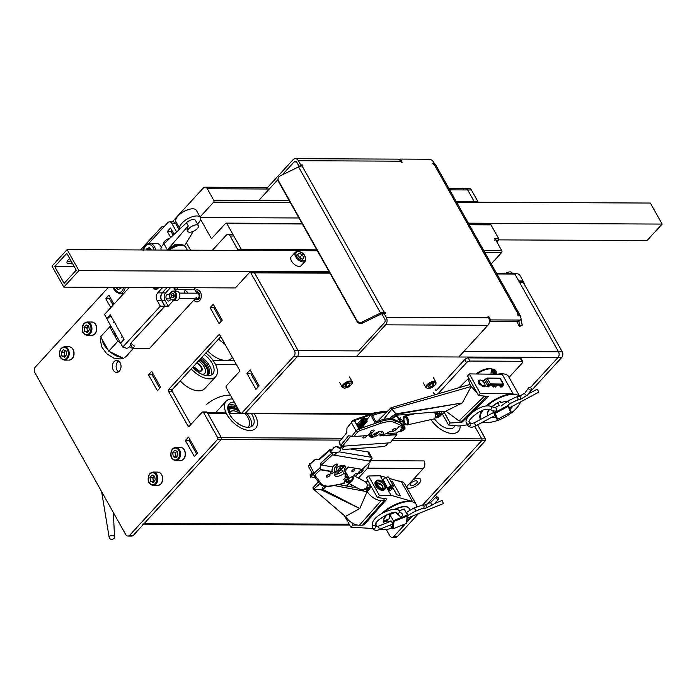<?xml version="1.0" encoding="UTF-8"?>
<svg xmlns="http://www.w3.org/2000/svg" width="697" height="697" viewBox="0 0 697 697"><rect width="100%" height="100%" fill="white"/><g stroke="black" fill="none" stroke-linecap="round" stroke-linejoin="round"><path stroke-width="1.05" d="M393.744 438.474L481.766 438.883L474.709 426.311L481.766 438.883A1.333 0.958 90.3 0 1 481.601 440.765A1.333 0.958 -89.7 0 0 481.766 438.883L485.487 438.901L477.593 424.83M426.634 504.75L485.321 440.783A1.333 0.958 -89.7 0 0 485.487 438.901M386.243 529.45L389.789 535.758A4.008 2.875 -89.7 0 0 392.036 537.291A4.008 2.875 -89.7 0 0 393.822 536.437L404.8 524.484A4.008 2.875 90.3 0 1 403.005 525.338L401.777 525.329M406.821 522.28L412.563 516.015L406.821 522.28M417.817 510.291L418.662 509.368L417.817 510.291M422.635 505.037L481.601 440.765L422.635 505.037M392.036 537.291L395.757 537.309A4.008 2.875 -89.7 0 0 397.543 536.455L418.496 513.619M456.178 201.433L477.889 201.529L471.399 189.967A4.008 2.875 -89.7 0 0 469.151 188.434L465.43 188.417A4.008 2.875 90.3 0 1 467.687 189.95L474.169 201.511A1.333 0.958 90.3 0 1 474.369 202.235A1.333 0.958 -89.7 0 0 474.169 201.511L467.687 189.95A4.008 2.875 -89.7 0 0 465.43 188.417A4.008 2.875 -89.7 0 0 463.644 189.27M477.889 201.529A1.333 0.958 90.3 0 1 478.09 202.252M468.994 224.26L490.235 224.356A1.333 0.958 90.3 0 1 490.984 224.87L487.264 224.852A1.333 0.958 -89.7 0 0 485.922 224.626M494.652 240.177A1.333 0.958 -89.7 0 0 494.818 238.304L501.779 250.711A1.333 0.958 90.3 0 1 501.613 252.584L491.237 263.893M494.818 238.304L498.538 238.322L490.984 224.87M498.538 238.322A1.333 0.958 90.3 0 1 498.372 240.195L495.872 240.186M496.822 241.885L498.372 240.195M508.949 414.671A1.333 0.958 -89.7 0 0 509.533 414.384L509.847 414.053M496.595 273.451L514.125 273.529A1.333 0.958 90.3 0 1 514.874 274.043L558.524 351.828A4.008 2.875 90.3 0 1 558.027 357.456L530.365 387.61L558.027 357.456A4.008 2.875 -89.7 0 0 558.524 351.828L519.596 282.451A1.333 0.958 -89.7 0 0 518.847 281.945M520.084 402.883L521.426 401.42M528.631 393.57L561.747 357.474A4.008 2.875 -89.7 0 0 562.244 351.846L523.316 282.468L519.596 282.451M519.309 281.945L522.558 281.963A1.333 0.958 90.3 0 1 523.316 282.468M114.064 361.691A6.012 4.321 -89.7 0 0 112.635 368.373A6.012 4.321 -89.7 0 0 116.695 372.433A6.012 4.321 -89.7 0 0 119.379 371.152A6.012 4.321 -89.7 0 0 120.808 364.47A6.012 4.321 -89.7 0 0 116.748 360.41A6.012 4.321 -89.7 0 0 114.064 361.691M118.603 361.002A6.012 4.321 -89.7 0 0 117.784 361.708A6.012 4.321 -89.7 0 0 118.56 371.858M237.886 250.406A1.333 0.958 -89.7 0 0 237.686 249.474L230.132 236.022A4.008 2.875 -89.7 0 0 227.884 234.488A4.008 2.875 -89.7 0 0 226.098 235.342L212.385 250.284M237.686 249.474L241.406 249.491L233.852 236.039A4.008 2.875 -89.7 0 0 231.604 234.506L227.884 234.488M176.646 231.979L171.81 223.362A4.008 2.875 -89.7 0 0 169.554 221.829A4.008 2.875 -89.7 0 0 167.768 222.683L148.635 243.541M190.569 250.188L186.413 242.783M179.077 229.705L175.531 223.38A4.008 2.875 -89.7 0 0 173.274 221.846L169.554 221.829M108.453 287.338L35.347 367.023A4.008 2.875 -89.7 0 0 34.85 372.651L125.695 534.529A4.008 2.875 -89.7 0 0 127.943 536.063A4.008 2.875 -89.7 0 0 129.729 535.209L217.508 439.528A1.333 0.958 -89.7 0 0 217.673 437.655L203.515 412.424A1.333 0.958 -89.7 0 0 202.174 412.197L189.305 426.224A1.333 0.958 90.3 0 1 187.963 425.998L168.491 391.305A1.333 0.958 90.3 0 1 168.657 389.431L218.605 334.996A1.333 0.958 90.3 0 1 219.947 335.222L239.411 369.907A1.333 0.958 90.3 0 1 239.245 371.789L226.386 385.807A1.333 0.958 -89.7 0 0 226.22 387.68L240.378 412.912A1.333 0.958 -89.7 0 0 241.72 413.138L293.934 356.228A4.008 2.875 -89.7 0 0 294.43 350.6L250.781 272.815A1.333 0.958 -89.7 0 0 250.031 272.3L253.752 272.318A1.333 0.958 90.3 0 1 254.501 272.832A1.333 0.958 -89.7 0 0 253.15 272.605M250.031 272.3A1.333 0.958 -89.7 0 0 249.43 272.588L235.359 287.931L63.793 287.129L78.927 270.636L67.13 249.613L51.996 266.106L63.793 287.129M241.72 413.138L245.44 413.155A1.333 0.958 90.3 0 1 244.847 413.443A1.333 0.958 -89.7 0 0 245.44 413.155L297.654 356.245A4.008 2.875 -89.7 0 0 298.15 350.617L254.501 272.832L250.781 272.815M143.408 249.238L142.746 249.962M127.943 536.063L131.663 536.08A4.008 2.875 -89.7 0 0 133.449 535.226L221.228 439.546A1.333 0.958 -89.7 0 0 221.393 437.672A1.333 0.958 90.3 0 1 221.228 439.546L217.508 439.528M217.673 437.655L221.393 437.672L207.236 412.441L203.515 412.424M202.766 411.918L206.486 411.936A1.333 0.958 90.3 0 1 207.236 412.441M171.157 389.44L190.856 424.543L172.211 391.322L168.491 391.305M168.657 389.431L172.377 389.449A1.333 0.958 -89.7 0 0 172.211 391.322M172.377 389.449L220.775 336.695M255.93 389.344L259.11 385.885L250.145 369.907L246.965 373.365L255.93 389.344M251.565 372.433L250.685 373.383L258.23 386.835M250.685 373.383L246.965 373.365M197.512 453.024L188.547 437.045L185.367 440.504L194.341 456.483L197.512 453.024M189.967 439.572L189.087 440.521L196.641 453.974M189.087 440.521L185.367 440.504M222.238 320.184L213.273 304.206L210.093 307.673L219.067 323.652L222.238 320.184M214.693 306.732L213.813 307.691L221.367 321.143M213.813 307.691L210.093 307.673M151.685 371.344L148.505 374.812L157.47 390.79L160.65 387.323L151.685 371.344M153.096 373.871L152.225 374.829L148.505 374.812M152.225 374.829L159.77 388.281M174.084 234.366L170.512 227.997L167.332 231.465L170.721 237.511M171.924 230.524L171.053 231.482L173.161 235.237M171.053 231.482L167.332 231.465M110.335 297.663L109.455 298.621L113.097 305.103M316.839 249.848L241.406 249.491A1.333 0.958 90.3 0 1 241.606 250.423A1.333 0.958 -89.7 0 0 241.406 249.491L226.891 223.632A1.333 0.958 -89.7 0 0 225.549 223.406L211.47 238.749L200.57 219.32M109.455 298.621L105.735 298.604L110.797 307.612M113.968 304.145L108.915 295.136L105.735 298.604M195.055 298.821A4.008 2.875 -89.7 0 0 198.776 299.004A4.008 2.875 -89.7 0 0 199.542 293.951A4.008 2.875 -89.7 0 0 196.092 292.06M196.606 292.967A2.936 2.108 90.3 0 1 199.02 294.962A2.936 2.108 90.3 0 1 197.861 298.534A2.936 2.108 90.3 0 1 196.11 298.525M195.169 290.414A6.012 4.321 90.3 0 1 200.945 293.385A6.012 4.321 90.3 0 1 199.429 300.816A6.012 4.321 90.3 0 1 193.914 300.067M371.78 413.748L245.44 413.155L297.654 356.245A4.008 2.875 -89.7 0 0 298.15 350.617L254.501 272.832L329.934 273.18M200.065 216.959L213.63 202.174A1.333 0.958 -89.7 0 0 213.796 200.3L207.305 188.739A4.008 2.875 -89.7 0 0 205.057 187.205A4.008 2.875 -89.7 0 0 203.271 188.059L172.281 221.838M142.632 524.127A4.008 2.875 -89.7 0 0 144.418 523.264L221.228 439.546L340.702 440.103M342.227 438.239L221.393 437.672L207.828 413.495A2.675 1.917 -89.7 0 0 206.329 412.476M200.379 217.525L298.961 217.978M486.515 224.338A1.333 0.958 90.3 0 1 487.264 224.852L469.281 224.765M207.706 350.94A20.039 10.943 42.5 0 0 231.683 358.206L232.406 357.422M218.675 338.986A20.039 10.943 42.5 0 0 225.053 344.327M205.824 352.996A20.039 10.943 -137.5 0 1 215.408 364.27A20.039 10.943 -137.5 0 1 215.661 376.685A20.039 10.943 -137.5 0 1 191.213 368.913M215.661 376.685L204.691 388.647A20.039 10.943 -137.5 0 1 180.244 380.876M201.895 357.273A16.031 8.756 -137.5 0 1 210.085 366.683A16.031 8.756 -137.5 0 1 211.252 375.064M204.317 354.634A16.031 8.756 -137.5 0 1 212.507 364.043A16.031 8.756 -137.5 0 1 212.707 373.975A16.031 8.756 -137.5 0 1 192.72 367.275M201.102 358.136A14.228 7.772 -137.5 0 1 208.246 375.073A14.228 7.772 -137.5 0 1 207.479 375.735M200.196 359.129A14.228 7.772 -137.5 0 1 207.75 375.535M200.1 359.234A14.167 7.737 -137.5 0 1 203.82 362.449M198.471 361.011A9.653 5.271 -137.5 0 1 205.171 369.149A9.653 5.271 -137.5 0 1 202.296 374.42M200.013 359.33A14.541 7.937 -137.5 0 1 203.35 362.152A14.541 7.937 -137.5 0 1 206.112 365.42M206.486 367.903A13.199 7.214 -137.5 0 1 207.183 375.718M199.42 359.974A12.494 6.822 -137.5 0 1 202.661 362.667A12.494 6.822 -137.5 0 1 206.39 375.631M205.441 371.109A9.836 5.367 -137.5 0 1 202.81 374.637M254.144 413.487A20.039 10.943 -137.5 0 1 255.729 428.246A20.039 10.943 -137.5 0 1 229.566 418.453A20.039 10.943 -137.5 0 1 226.194 401.15A20.039 10.943 -137.5 0 1 232.537 398.937M228.18 405.41A16.031 8.756 -137.5 0 1 236.344 405.732M246.93 413.452A16.031 8.756 -137.5 0 1 247.644 414.332A16.031 8.756 -137.5 0 1 251.312 426.625M251.347 413.469A16.031 8.756 -137.5 0 1 252.776 425.536A16.031 8.756 -137.5 0 1 231.848 417.703A16.031 8.756 -137.5 0 1 229.147 403.859A16.031 8.756 -137.5 0 1 234.305 402.091M228.651 412.232A2.675 1.455 42.5 0 0 228.607 409.505A2.675 1.455 -137.5 0 1 228.032 407.048A2.675 1.455 -137.5 0 1 228.18 406.917A14.228 7.772 -137.5 0 1 233.39 406.194A14.228 7.772 -137.5 0 1 237.355 407.527M227.806 407.606A14.228 7.772 -137.5 0 1 232.476 407.187A14.228 7.772 -137.5 0 1 238.566 409.688M245.039 413.443A14.228 7.772 -137.5 0 1 248.359 426.834A14.228 7.772 -137.5 0 1 247.853 427.305M227.954 409.88A1.333 0.732 -137.5 0 1 228.233 411.003M227.875 408.224A14.167 7.737 -137.5 0 1 228.895 407.736A14.167 7.737 -137.5 0 1 238.627 409.792M227.867 408.189A14.167 7.737 -137.5 0 1 229.008 407.623A14.167 7.737 -137.5 0 1 235.926 408.276M229.653 413.6A9.653 5.271 -137.5 0 1 231.726 411.056A9.653 5.271 -137.5 0 1 240.082 413.643M228.721 409.644A12.494 6.822 -137.5 0 1 233.425 408.886A12.494 6.822 -137.5 0 1 239.672 411.666M228.45 409.313A13.06 7.127 -137.5 0 1 232.929 408.799A13.06 7.127 -137.5 0 1 233.181 408.843M229.365 413.6A9.836 5.367 -137.5 0 1 232.624 410.847M228.372 409.2A13.199 7.214 -137.5 0 1 235.725 409.54M232.118 407.431A14.541 7.937 -137.5 0 1 238.74 410.002M434.484 418.662A14.027 7.658 42.5 0 0 434.658 418.941A14.027 7.658 42.5 0 0 453.982 427.2A14.027 7.658 42.5 0 0 454.914 425.606M430.912 419.62A20.039 10.943 42.5 0 0 458.417 431.26A20.039 10.943 42.5 0 0 460.159 425.832M206.478 404.469A20.039 8.652 -29.3 0 1 230.515 395.347M69.744 258.613A6.012 2.596 150.7 0 0 68.175 259.99A6.012 2.596 150.7 0 0 67.121 262.952A6.012 2.596 150.7 0 0 72.192 262.978M64.124 283.374L76.234 270.183L66.79 253.359L54.688 266.559L64.124 283.374M67.13 249.613L317.362 250.772M78.927 270.636L329.158 271.795M71.007 260.878A6.012 2.596 -29.3 0 1 67.13 261.567M54.688 266.559L74.248 266.646M456.587 202.147L650.353 203.054L662.15 224.077L647.016 240.57L498.582 239.881M662.15 224.077L468.384 223.171M291.355 256.566A6.682 3.651 42.5 0 0 291.285 256.644A6.682 3.651 42.5 0 0 293.664 263.78A6.682 3.651 42.5 0 0 301.052 265.757A6.682 3.651 42.5 0 0 301.13 265.679A6.682 3.651 42.5 0 0 301.2 265.592M297.61 254.753L299.074 253.168L297.558 254.64L299.231 257.69L302.42 259.258L303.936 257.777L302.263 254.736L299.989 257.21L300.634 258.378A3.354 1.83 42.5 0 0 298.586 256.522M299.074 253.168L302.263 254.736M298.586 256.513L299.989 257.21M489.355 321.334L490.653 319.914L488.885 316.76L487.952 316.76L488.545 317.806A5.341 3.834 90.3 0 1 487.883 325.307L458.809 356.995M356.524 356.515L385.589 324.837A5.341 3.834 -89.7 0 0 386.26 317.327L383.899 313.127L382.383 314.774L384.744 318.982A2.675 1.917 -89.7 0 1 384.413 322.728L358.572 350.896L294.43 350.6M383.899 313.127L385.598 313.136L385.005 312.082L384.073 312.082A5.341 2.309 150.7 0 0 380.562 313.031L362.266 321.936L362.51 323.103L380.806 314.208A2.675 1.15 150.7 0 1 382.566 313.728L384.073 312.082L302.08 165.964L303.012 165.973L302.42 164.919L300.721 164.91L299.379 166.566M302.08 165.964A5.341 2.309 -29.3 0 0 298.569 166.923L280.264 175.818A4.008 3.581 -11.8 0 0 278.46 180.715L356.916 320.524A4.008 3.581 -11.8 0 0 362.266 321.936M362.51 323.103A4.008 3.581 168.2 0 1 357.16 321.692L356.916 320.524M278.46 180.715L278.704 181.891A4.008 3.581 168.2 0 1 278.356 180.967L278.112 179.791M278.704 181.891L357.16 321.692M301.426 166.008L302.42 164.919M282.294 174.834L294.16 161.904A2.675 1.917 -89.7 0 1 295.345 161.329A2.675 1.917 -89.7 0 1 296.852 162.357L299.213 166.557M298.36 160.702A5.341 3.834 -89.7 0 0 295.362 158.663L397.647 159.134A5.341 3.834 90.3 0 1 400.653 161.181L298.36 160.702L300.721 164.91M258.735 200.509L278.059 179.451M266.176 189.009L292.975 159.805A5.341 3.834 -89.7 0 1 295.362 158.663M400.653 161.181L401.245 162.235L402.169 162.235L400.4 159.082L399.634 159.918M433.421 164.483L434.379 163.438L433.787 162.384A4.008 2.187 42.5 0 0 429.23 159.221L400.4 159.082M434.379 163.438L432.68 163.429L433.273 164.483L434.196 164.483A5.341 2.309 -29.3 0 1 435.834 165.172L520.189 315.488A5.341 2.309 150.7 0 0 518.551 314.8L517.627 314.8L518.211 315.846L519.91 315.854L520.502 316.908A4.008 2.187 42.5 0 1 520.668 319.601A4.008 2.187 42.5 0 1 519.483 320.045L490.653 319.914M520.546 316.996L520.293 315.785A5.341 2.309 150.7 0 0 520.189 315.488M518.864 321.491L519.788 325.935L522.175 324.776A4.008 0.488 64.1 0 1 522.158 325.229L519.779 326.388A4.008 0.488 -115.9 0 0 519.788 325.935M520.973 319.008L522.175 324.776M488.309 317.388L488.885 316.76M520.668 319.601L519.152 321.256A4.008 2.187 -137.5 0 1 517.967 321.7L519.483 320.045M489.346 321.561L517.967 321.7M382.566 313.728L383.341 313.728M519.779 326.388A4.008 0.488 -115.9 0 1 518.385 324.541L516.791 321.692M406.517 486.811A8.015 3.459 150.7 0 0 413.295 487.273A8.015 3.459 150.7 0 0 420.84 480.364A8.015 3.459 150.7 0 0 414.009 479.266A8.015 3.459 150.7 0 0 413.051 479.693M413.835 481.27A4.008 1.734 150.7 0 0 410.063 484.729A4.008 1.734 150.7 0 0 413.478 485.269A4.008 1.734 150.7 0 0 417.242 481.819A4.008 1.734 150.7 0 0 413.835 481.27M509.089 377.356L522.297 362.954A2.675 1.15 150.7 0 0 522.767 361.638A2.675 1.15 150.7 0 0 521.948 361.299L469.874 361.055A2.675 1.15 150.7 0 0 466.502 362.701L438.509 393.213A5.341 3.834 -89.7 0 1 437.368 394.075M433.125 392.306A5.341 3.834 -89.7 0 0 436.122 394.354A5.341 3.834 -89.7 0 0 436.488 394.336M435.39 389.832A1.333 0.958 -89.7 0 0 436.74 390.059L464.733 359.547A2.675 1.15 -29.3 0 1 468.105 357.901L469.874 361.055M521.948 361.299L520.18 358.145L468.105 357.901M520.18 358.145A2.675 1.15 -29.3 0 1 520.999 358.485L522.767 361.638M476.068 373.984A12.023 5.193 -29.3 0 1 490.287 368.696L491.768 368.931A13.365 5.768 150.7 0 0 477.027 374.001M492.509 369.088A13.365 5.768 150.7 0 0 491.768 368.931M490.932 374.167L491.263 370.403M493.572 412.511L495.14 415.456M495.227 413.338L497.702 419.211L510.657 412.293L508.174 406.421L495.227 413.338L494.225 412.859L492.945 410.577M497.702 419.211L496.935 419.263L494.225 412.859L508.357 405.314L508.174 406.421M506.954 402.805L506.17 401.411A11.361 4.896 150.7 0 0 500.76 402.814L500.037 401.524M508.357 405.314L511.058 411.718L510.657 412.293M496.935 419.263L494.879 415.604M435.756 417.869L436.008 417.242L435.608 417.982L438.361 417.364L438.091 416.623M403.145 417.189L403.772 417.416M403.154 417.006A4.635 2.57 71.3 0 1 404.086 416.187L406.821 417.268L408.059 424.098A4.609 2.37 77.4 0 1 407.031 424.97L404.365 423.253M435.146 413.826L434.71 412.066M435.198 417.712L435.703 417.904M400.418 417.642L400.592 418.366M404.495 424.891L404.112 424.22M439.929 414.907L439.258 414.698L439.65 413.774C441.523 412.572 442.299 412.572 441.959 413.791L440.809 414.645M442.159 413.051L441.959 413.791M379.194 431.687L373.514 436.644L377.713 432.558L377.321 432.236L378.375 431.913M392.228 418.932L396.096 415.246L439.763 411.657L438.012 414.34L437.071 411.875M374.62 434.858L373.906 433.952L374.62 434.858L376.066 434.161M373.514 436.644A4.008 1.899 -134.2 0 1 371.797 436.627A4.008 1.899 -134.2 0 1 371.353 436.427L369.88 435.155M377.391 421.354L391.034 407.736L391.792 409.095L471.163 386.53L469.996 384.448A12.694 6.02 -134.2 0 1 469.02 378.48M486.915 396.332L461.702 421.154L458.974 420.883L445.897 411.152L462.32 402.927L396.236 414.131L391.792 409.095L383.55 419.455M391.034 407.736L470.013 384.448M391.784 418.853L393.936 416.762A4.008 1.899 -134.2 0 1 391.775 416.545L395.948 413.852L462.32 402.927L471.163 386.53L477.166 392.995M486.985 396.541L482.49 395.896M396.236 414.131L396.096 415.246M393.936 416.762L396.279 414.375L462.294 402.953M439.763 411.657L445.592 411.178L440.626 415.525M439.424 415.891L437.803 415.517L438.012 414.34M437.803 415.517L436.618 413.417L436.836 412.241M497.196 374.245A22.713 9.802 -29.3 0 1 500.263 373.827A22.713 9.802 -29.3 0 1 508.705 376.685L519.701 396.271M520.441 401.951A22.713 9.802 -29.3 0 1 489.102 422.373A22.713 9.802 -29.3 0 1 483.387 421.729M482.124 410.577A22.713 9.802 150.7 0 0 480.364 418.993L480.608 419.428A22.713 9.802 -29.3 0 1 483.038 410.254M486.976 406.029A22.713 9.802 -29.3 0 1 511.825 394.432A22.713 9.802 -29.3 0 1 519.518 396.305M480.285 393.457L478.578 395.513L467.609 375.962L469.316 373.906L480.285 393.457L513.158 393.857A22.713 9.802 150.7 0 0 511.528 393.91A22.713 9.802 150.7 0 0 486.001 406.133M495.959 386.068L496.377 385.633M482.908 380.963A1.333 0.575 150.7 0 0 484.589 380.144L485.626 379.037L488.806 384.709A1.333 0.575 -29.3 0 1 490.496 383.899L487.09 378.07L482.908 380.963L483.291 381.66M488.031 386.338L487.752 385.85A1.333 0.575 -29.3 0 1 486.088 386.635L488.266 386.809M469.316 373.906L502.188 374.306L513.158 393.857M478.578 395.513L488.405 396.48L470.423 413.992M461.196 421.11L461.876 422.312L470.266 414.14M461.876 422.312L450.157 423.018L444.285 412.563M467.33 424.848L458.922 426.006L448.528 424.978L450.157 423.018M448.528 424.978L442.569 414.367M485.783 422.312L481.104 422.957M500.76 402.814L500.847 401.167A14.698 6.343 150.7 0 0 491.882 406.743M507.285 401.402A11.361 4.896 150.7 0 0 506.144 401.42M489.294 409.461A14.698 6.343 150.7 0 0 487.682 415.656M501.3 385.171L500.315 386.809L502.441 386.835A1.333 0.575 -29.3 0 1 502.04 386.661A1.333 0.575 -29.3 0 1 502.006 386.53M499.383 385.153L500.315 386.809M493.694 385.084L494.147 385.903A1.333 0.575 -29.3 0 1 492.465 386.713L496.064 386.757A1.333 0.575 -29.3 0 1 495.663 386.591A1.333 0.575 -29.3 0 1 495.628 386.452M501.849 387.14L503.208 385.197L503.156 384.047A1.333 0.575 -29.3 0 1 503.556 384.221L500.368 378.541A1.333 0.575 150.7 0 0 499.967 378.375L499.557 378.305M503.556 384.221A1.333 0.575 -29.3 0 1 503.4 384.779M484.441 386.251L478.421 383.725L478.63 380.719M488.118 386.974L490.339 385.084M490.653 385.049L494.896 385.101L495.027 385.763L493.406 387.035M503.103 384.613L490.444 384.456L487.037 386.966M496.229 385.781L497.58 385.127L501.823 385.18L500.768 387.131M495.471 387.062L495.802 386.234M489.268 385.032L488.806 384.709L487.778 385.824L488.231 386.147M490.444 384.456L490.496 383.899L503.156 384.047L499.967 378.375L487.316 378.218A1.333 0.575 150.7 0 0 485.626 379.037M495.785 417.224A14.628 6.317 -29.3 0 1 493.267 417.608A14.628 6.317 -29.3 0 1 491.176 417.573M487.412 415.037L487.743 415.621A14.628 6.317 -29.3 0 1 489.573 409.522M492.178 406.83A14.628 6.317 -29.3 0 1 496.098 403.929A2.004 0.863 -29.3 0 1 498.46 403.589A2.004 0.863 -29.3 0 1 498.477 403.633L499.218 405.384L494.905 407.684M512.704 406.081A14.628 6.317 -29.3 0 1 510.073 409.374M506.214 401.498L506.789 401.394M511.459 402.544L509.812 403.685M511.563 402.744A2.004 0.863 -29.3 0 1 512.574 402.361M493.511 412.546L492.64 410.481M364.243 422.356L365.428 419.742L365.35 422.016L361.455 426.616M365.428 419.742L364.426 421.563M365.908 422.138L367.145 421.424L366.718 419.019L362.44 419.324L360.88 421.868L361.952 422.426M362.048 421.441L363.442 419.882L363.468 422.312L364.261 422.26M365.873 419.707L365.881 422.234L360.758 427.845M366.718 419.019L366.422 418.488L362.144 418.801L362.44 419.324M362.144 418.801L356.864 424.673M361.116 420.822L360.663 420.003M360.88 421.868L357.57 425.937M357.944 426.608L361.168 422.643L361.882 422.591M361.996 422.295L358.188 426.982M365.829 422.304L366.404 422.269L362.684 426.843M362.396 427.801L363.207 426.799M342.332 448.668L344.423 446.097L388.22 442.961L386.129 445.531A9.357 4.034 -29.3 0 1 383.664 446.585L343.272 449.487A9.357 4.034 -29.3 0 1 342.332 448.668L341.242 445.505M339.413 443.458A9.357 4.034 150.7 0 1 339.387 443.414L339.901 443.571M364.235 422.365L360.628 428.42M359.704 428.733L361.551 424.743L363.39 422.478L364.191 422.426M362.353 424.682L361.551 424.743M362.187 420.971L363.364 420.047L362.919 422.19L361.055 424.482L359.112 428.681M364.304 422.094L364.54 421.101M360.393 427.261L361.525 424.795M370.612 431.478A2.135 0.924 150.7 0 0 370.342 432.41A2.135 0.924 150.7 0 0 371.867 432.523A2.135 0.924 150.7 0 0 373.792 431.251A2.135 0.924 150.7 0 0 374.071 430.319A2.135 0.924 150.7 0 0 372.538 430.206A2.135 0.924 150.7 0 0 370.612 431.478M392.507 429.91A2.135 0.924 150.7 0 0 392.237 430.842A2.135 0.924 150.7 0 0 393.761 430.955A2.135 0.924 150.7 0 0 395.696 429.683A2.135 0.924 150.7 0 0 395.966 428.751A2.135 0.924 150.7 0 0 394.441 428.638A2.135 0.924 150.7 0 0 392.507 429.91M369.645 435.111A6.813 2.936 150.7 0 0 369.732 436.357A6.813 2.936 150.7 0 0 379.525 433.909L382.705 434.449M403.415 429.396A1.673 0.723 -29.3 0 1 401.899 430.389A1.673 0.723 -29.3 0 1 400.714 430.302A1.673 0.723 -29.3 0 1 400.923 429.57A1.673 0.723 -29.3 0 1 402.43 428.577A1.673 0.723 -29.3 0 1 403.624 428.664A1.673 0.723 -29.3 0 1 403.415 429.396M385.781 433.752L396.802 432.968L397.386 432.131L401.15 431.295M361.307 426.939L361.255 427.67M370.656 414.933L354.538 420.526L359.234 428.899L375.343 423.288L370.656 414.933L366.97 419.524M366.221 420.457L365.507 421.354M379.299 420.683L379.891 421.737L359.042 428.986L354.329 420.579L375.169 413.33L375.761 414.384L372.407 415.543L375.944 421.851L379.299 420.683A24.047 10.377 -29.3 0 1 394.45 419.603L400.366 422.304L396.828 415.996L393.343 417.869M381.102 431.443L381.625 432.367A6.813 2.936 150.7 0 0 381.982 431.556M375.761 414.384A24.047 10.377 -29.3 0 1 386.365 412.397M395.8 415.525L396.828 415.996M368.408 434.884L372.764 435.172M363.756 436.156A2.004 0.863 150.7 0 0 364.487 435.764M364.052 435.791L363.181 436.862A2.004 0.863 150.7 0 0 362.928 437.733A2.004 0.863 150.7 0 0 364.365 437.838A2.004 0.863 150.7 0 0 366.169 436.644L367.04 435.581M396.802 432.968L396.793 434.719L390.215 442.813L342.436 446.237L350.608 436.191M342.436 446.237L340.85 445.261L348.535 435.808L354.015 436.444L357.683 431.931A1.333 0.81 -140.9 0 1 356.097 430.955L351.68 436.383M396.828 434.64L396.933 433.935M381.276 434.17L379.839 435.939L396.793 434.719M380.292 423.506C386.478 421.424 391.244 421.084 394.598 422.478L401.184 425.484L401.812 423.741L395.033 420.657A24.047 10.377 150.7 0 0 379.891 421.737A1.333 0.462 70.8 0 1 380.292 423.506L359.452 430.755L357.683 431.931M396.427 429.526L392.603 431.643L389.266 431.879L384.779 434.309M403.894 424.246L404.051 422.26L399.93 420.788M398.745 418.679L402.883 420.483M396.776 415.185L398.972 418.662L396.985 415.168M403.11 420.579L404.051 422.26M340.85 445.261L339.082 442.107L346.766 432.654L346.958 427.975L351.375 422.539A1.333 0.81 -140.9 0 1 351.332 421.633L353.701 420.03A1.333 0.462 70.8 0 1 354.329 420.579A3.337 1.438 150.7 0 0 351.375 422.539L356.097 430.955A3.337 1.438 -29.3 0 1 359.042 428.986A1.333 0.462 70.8 0 1 359.452 430.755M339.082 442.107L340.023 440.948M404.879 428.585A3.337 1.438 150.7 0 0 404.966 427.636L404.016 425.954A3.337 1.438 150.7 0 0 403.363 425.562L404.304 427.244L401.873 426.799M401.272 431.269C404.365 429.901 405.358 428.681 404.243 427.618L401.55 427.13L403.223 425.074M370.83 435.303L372.956 435.085A6.813 2.936 -29.3 0 1 383.097 432.314A6.813 2.936 -29.3 0 1 382.853 434.37L384.901 434.222M372.712 435.172L370.787 435.311M370.935 435.224L371.518 434.51A2.004 0.863 -29.3 0 0 371.78 433.63A2.004 0.863 -29.3 0 0 370.342 433.525A2.004 0.863 -29.3 0 0 368.539 434.719L367.946 435.442M401.184 425.484L398.579 426.886L396.34 429.631M443.231 415.534A5.341 2.535 45.8 0 0 443.728 416.632A5.341 2.535 45.8 0 0 444.468 417.747M479.806 382.688A3.624 1.716 -134.2 0 1 480.102 380.074A3.624 1.716 -134.2 0 1 484.432 383.141A3.624 1.716 -134.2 0 1 484.903 385.005A3.624 1.716 -134.2 0 1 482.768 385.485A3.624 1.716 -134.2 0 1 479.806 382.688M484.903 385.005L484.781 385.641A4.008 1.899 -134.2 0 1 484.493 386.19A4.008 1.899 -134.2 0 1 479.144 383.071A4.008 1.899 -134.2 0 1 478.9 380.449A4.008 1.899 -134.2 0 1 479.466 380.179L480.102 380.074M489.721 409.566L494.835 411.16A1.673 1.394 -72.7 0 0 495.828 407.972L490.714 406.377A1.673 1.394 -72.7 0 1 489.721 409.566C481.139 406.578 465.256 422.957 469.717 421.92A1.673 1.507 157.1 0 1 466.633 423.218L467.539 425.353A1.673 1.507 157.1 0 0 470.614 424.055A1.673 1.507 157.1 0 0 470.545 423.915M509.42 407.832L538.825 392.132L537.248 389.187L528.378 393.927M528.753 388.891A1.673 1.106 -144.3 0 1 528.709 387.741A1.673 1.106 -144.3 0 1 530.016 387.471A1.673 1.106 -144.3 0 1 531.375 388.543A1.673 1.106 -144.3 0 1 531.419 389.693A1.673 1.106 -144.3 0 1 530.112 389.963A1.673 1.106 -144.3 0 1 528.753 388.891M496.116 374.228A3.337 1.821 42.5 0 0 496.473 373.975A3.337 1.821 42.5 0 0 496.682 372.555A3.337 1.821 42.5 0 0 496.604 372.285M495.114 373.479A2.762 1.507 42.5 0 0 496.552 372.05A2.762 1.507 42.5 0 0 493.572 369.244A2.762 1.507 42.5 0 0 493.467 369.218A2.762 1.507 42.5 0 0 492.221 370.935A2.762 1.507 42.5 0 0 495.114 373.479M494.138 372.128L495.166 371.004L495.593 372.189L494.774 372.546L493.093 370.534L493.912 370.177L495.166 371.004M493.232 370.917L493.912 370.177M493.084 369.157A3.337 1.821 42.5 0 0 492.953 369.131A3.337 1.821 42.5 0 0 491.551 369.462A3.337 1.821 42.5 0 0 491.873 371.998A3.337 1.821 42.5 0 0 494.687 374.211M153.645 288.166A4.679 3.354 -89.7 0 0 155.884 289.377A4.679 3.354 -89.7 0 0 157.966 288.375A4.679 3.354 -89.7 0 0 158.55 287.573M154.264 288.349A4.679 3.354 -89.7 0 0 156.119 289.368M152.843 287.547A3.677 2.64 -89.7 0 0 154.49 288.366A3.677 2.64 -89.7 0 0 156.137 287.582A3.677 2.64 -89.7 0 0 156.154 287.556M154.49 288.366L156.355 288.375A3.677 2.64 -89.7 0 0 157.992 287.591A3.677 2.64 -89.7 0 0 158.019 287.565M187.702 293.141A2.004 1.098 42.5 0 0 187.449 292.357A2.004 1.098 42.5 0 0 185.968 290.989A2.004 1.098 42.5 0 0 184.574 290.998A2.004 1.098 42.5 0 0 184.661 292.348A2.004 1.098 42.5 0 0 185.28 293.132M122.785 347.054L160.319 306.149L164.78 306.166L130.731 343.281L130.008 346.069A2.335 1.011 150.7 0 1 128.414 347.681A2.335 1.011 150.7 0 1 126.218 348.178L122.785 347.054L120.572 343.116L124.057 339.326L110.196 314.617L106.711 318.416L107.66 318.721A5.341 2.309 150.7 0 0 107.19 319.575L121.226 344.274M106.711 318.416L104.506 314.469L129.311 287.434M170.591 298.9L166.383 298.874L166.966 299.928A2.875 2.065 -89.7 0 0 169.868 300.416L170.896 299.292M169.99 293.838L168.7 294.395A2.875 2.065 -89.7 0 0 168.021 294.23A2.875 2.065 -89.7 0 0 166.156 295.842A2.875 2.065 -89.7 0 0 166.383 298.874M170.234 293.245A2.875 2.065 -89.7 0 0 169.223 293.829M169.833 294.404L168.7 294.395M130.818 343.194L164.919 306.166L168.221 306.183L164.98 300.407A5.341 3.834 90.3 0 1 165.651 292.897L170.486 287.626M168.221 306.183L173.509 300.424M175.6 291.076L173.675 287.643M196.72 293.184L194.376 289.002M130.461 344.318L132.839 348.265L134.66 346.287L130.87 343.281M130.627 344.327L131.28 343.612M132.839 348.265L149.628 348.343L196.58 297.157M164.919 306.166L161.678 300.39A5.341 3.834 90.3 0 1 162.349 292.888L167.184 287.608M164.78 306.166L161.538 300.39A5.341 3.834 90.3 0 1 162.209 292.879L167.045 287.608M160.319 306.149L157.078 300.363A5.341 3.834 90.3 0 1 157.74 292.862L162.584 287.591M110.971 316.002A5.341 2.309 150.7 0 0 107.66 318.721M131.08 345.128A16.031 8.756 -137.5 0 1 130.304 344.937M163.821 243.95L163.812 243.941A5.48 2.361 -29.3 0 1 164.78 241.24A5.48 2.361 -29.3 0 1 170.085 238.104M173.797 246.015A6.682 2.884 -29.3 0 1 169.937 248.176M195.535 287.739L193.81 289.621A1.333 0.732 -137.5 0 1 193.417 289.769L195.273 287.739M178.075 287.661L176.21 289.691L193.417 289.769M176.21 289.691A1.333 0.732 -137.5 0 1 174.694 288.628L175.592 287.652M174.137 287.643L174.694 288.628M188.974 228.52A6.012 2.596 -29.3 0 1 194.35 225.201A6.012 2.596 -29.3 0 1 198.401 225.593A6.012 2.596 -29.3 0 1 197.338 228.555A6.012 2.596 -29.3 0 1 191.963 231.874A6.012 2.596 -29.3 0 1 187.911 231.482A6.012 2.596 -29.3 0 1 188.974 228.52M185.498 223.711A6.012 2.596 -29.3 0 1 185.968 223.153A6.012 2.596 -29.3 0 1 191.344 219.843A6.012 2.596 -29.3 0 1 195.395 220.235L198.401 225.593M187.911 231.482L186.97 229.792L188.251 225.845L167.385 249.866L175.034 244.394L182.893 244.9M167.55 250.075A10.69 4.609 -29.3 0 1 182.065 244.743M178.092 244.63A10.69 4.609 -29.3 0 1 177.97 244.76A10.69 4.609 -29.3 0 1 177.613 245.144M161.268 250.049L161.216 249.953A10.69 4.609 -29.3 0 1 163.098 244.691A10.69 4.609 -29.3 0 1 163.978 243.802L186.517 222.761L188.251 225.845M200.344 217.455A11.692 5.045 -29.3 0 0 192.468 216.689A11.692 5.045 -29.3 0 0 182.013 223.136A11.692 5.045 -29.3 0 0 179.948 228.895L175.94 221.751A11.692 5.045 -29.3 0 1 178.005 215.992A11.692 5.045 -29.3 0 1 188.451 209.544A11.692 5.045 -29.3 0 1 196.336 210.302L200.344 217.455A11.692 5.045 -29.3 0 1 198.288 223.214A11.692 5.045 -29.3 0 1 197.512 224.007M184.627 245.753L193.243 231.395M184.775 211.043A2.004 0.863 150.7 0 0 182.623 212.236A2.004 0.863 150.7 0 0 182.597 212.263M121.618 337.182L122.384 336.337M113.506 322.737L114.282 321.901M126.244 356.045A16.17 8.834 42.5 0 0 127.229 355.4A16.17 8.834 42.5 0 0 127.682 354.965A16.17 8.834 42.5 0 0 128.509 353.736L133.258 348.265M104.646 332.399A16.17 8.834 42.5 0 0 104.297 332.661A16.17 8.834 42.5 0 0 103.844 333.096A16.17 8.834 42.5 0 0 103.217 333.959M113.925 331.572A14.027 7.658 42.5 0 0 116.748 336.607M130.252 345.137A14.027 7.658 42.5 0 0 131.106 345.172M133.667 348.265L128.509 353.736M123.866 358.476L108.749 351.201L100.647 336.756L109.725 326.858L117.828 341.303L119.962 342.332M108.749 351.201L117.828 341.303M129.468 346.906L132.953 348.578M110.71 325.847L109.725 326.858M113.872 353.667A16.17 8.834 42.5 0 0 118.751 356.01M103.391 341.652A16.17 8.834 42.5 0 0 106.005 346.313M88.231 325.847A3.328 2.387 -89.7 0 0 87.142 329.42A3.328 2.387 -89.7 0 0 88.092 331.406M88.171 325.821L86.829 327.538L87.43 331.302L87.979 331.545M87.43 331.302L84.642 331.293L84.041 327.529L86.088 324.915L88.728 326.065L89.321 329.829L87.282 332.443L84.642 331.293M86.829 327.538L84.041 327.529M115.963 287.373L118.011 289.708L121.13 288.061L121.208 287.399M120.546 288.366L119.684 287.391M150.7 249.064A4.025 2.884 -89.7 0 0 150.108 249.996M161.373 247.156A8.686 6.238 -89.7 0 0 156.302 243.48L149.611 243.445A8.686 6.238 90.3 0 1 155.623 250.023M150.482 248.934A8.686 6.238 -89.7 0 0 150.308 249.613M150.561 248.899L146.248 249.186L149.376 247.548L151.528 250.005M146.248 249.186L146.152 249.979M65.535 350.591A3.328 2.387 -89.7 0 0 64.438 354.163A3.328 2.387 -89.7 0 0 65.387 356.15M65.474 350.565L64.133 352.281L64.734 356.045L65.283 356.289M64.734 356.045L61.937 356.036L61.345 352.273L63.383 349.659L66.023 350.809L66.624 354.573L64.577 357.186L61.937 356.036M64.133 352.281L61.345 352.273M154.098 475.894L152.756 477.611L153.357 481.374L150.569 481.366L149.968 477.602L152.016 474.988L154.656 476.138L155.248 479.902L153.209 482.516L150.569 481.366M153.357 481.374L153.906 481.618M152.756 477.611L149.968 477.602M154.159 475.929A3.328 2.387 -89.7 0 0 153.07 479.492A3.328 2.387 -89.7 0 0 154.011 481.479M176.864 451.186A3.328 2.387 -89.7 0 0 175.766 454.749A3.328 2.387 -89.7 0 0 176.716 456.735M176.803 451.151L175.461 452.867L176.053 456.631L176.611 456.875M176.053 456.631L173.265 456.622L172.664 452.858L174.712 450.245L177.352 451.395L177.953 455.158L175.905 457.772L173.265 456.622M175.461 452.867L172.664 452.858M348.744 383.324L349.676 384.997L350.121 383.333L347.96 383.315L345.363 384.971L344.919 386.635L347.08 386.643L345.93 384.605M349.676 384.997L347.08 386.643M432.428 383.716L433.368 385.38L433.813 383.716L431.652 383.707L429.056 385.363L428.611 387.027L430.772 387.035L429.622 384.997M433.368 385.38L430.772 387.035M179.46 298.055A4.679 3.354 -89.7 0 0 176.568 291.085L173.222 291.067A4.679 3.354 90.3 0 1 176.114 298.046A4.679 3.354 90.3 0 1 173.178 300.424L176.524 300.433A4.679 3.354 -89.7 0 0 179.46 298.055M173.204 295.301A4.679 3.354 -89.7 0 0 173.204 296.225M171.148 295.763L172.002 297.767L173.675 297.75L174.494 295.72L173.649 293.716L171.976 293.733L171.148 295.763L173.013 295.772L173.753 293.951M173.666 293.742L171.976 293.733M173.753 297.541L173.013 295.772M371.031 460.682L424.046 460.926A5.341 3.834 90.3 0 1 423.375 468.436L406.386 486.959M369.001 463.043A5.341 3.834 -89.7 0 1 367.58 468.175L358.485 478.09M352.046 485.103L350.53 486.759M357.962 473.577L355.357 476.417M348.918 483.439L346.548 486.018M390.686 521.243A2.004 0.514 68 0 1 390.695 521.112A2.004 0.514 68 0 1 390.825 520.833A2.004 0.514 68 0 1 391.871 522.07A2.004 0.514 68 0 1 392.463 524.266A2.004 0.514 68 0 1 392.324 524.545A2.004 0.514 68 0 1 391.941 524.344M393.988 521.4L393.308 528.753L406.482 523.43L407.161 516.085L393.988 521.4L389.701 514.674M393.308 528.753L392.385 528.796L393.125 520.781L407.492 514.978L404.068 508.871M406.482 523.43L407.161 516.085M392.385 528.796L390.268 525.015M388.612 522.079L387.21 519.57M396.663 513.341L399.947 516.268A1.673 1.49 -48.2 0 0 402.169 513.785L398.893 510.849A1.673 1.49 -48.2 0 1 396.663 513.341C395.199 508.453 372.721 521.792 375.779 524.588A1.673 1.446 -174.7 0 1 372.451 524.283L372.207 526.949A1.673 1.446 -174.7 0 0 375.535 527.263L375.779 524.588A22.713 9.802 -29.3 0 0 376.302 526.191L376.598 526.714A22.713 9.802 150.7 0 0 376.641 526.784M407.196 518.185L443.37 503.574L442.125 500.472L434.205 503.67M415.865 510.762L408.128 515.371L406.421 512.495L414.149 507.886L422.879 505.029A1.673 1.176 -90.8 0 1 423.82 505.665A1.673 1.176 -90.8 0 1 423.968 507.425A1.673 1.176 -90.8 0 1 422.922 508.366L415.865 510.762L414.149 507.886M436.305 498.007A1.673 0.828 -135.2 0 1 436.217 496.909A1.673 0.828 -135.2 0 1 438.5 498.155A1.673 0.828 -135.2 0 1 438.587 499.261A1.673 0.828 -135.2 0 1 436.305 498.007M364.81 488.763L365.15 489.416L364.749 488.736M350.556 480.965L350.73 481.723L350.025 481.531L350.678 481.732A4.635 3.807 123.1 0 1 346.357 482.071A4.635 3.807 123.1 0 1 345.346 481.008M366.979 490.392L366.605 489.73L366.979 490.392M361.804 490.174L365.141 489.407M339.517 466.084L341.042 466.45L338.838 468.942L341.251 468.889L343.455 466.398A4.008 2.274 -138.5 0 1 341.042 466.45M339.221 471.651C343.656 467.338 345.067 465.587 343.455 466.398L344.266 465.465M366.474 489.878L366.003 489.66L366.456 488.675C368.391 487.517 369.122 487.56 368.643 488.824L367.92 489.407M341.26 468.785L339.831 470.501L337.418 470.553L338.838 468.942M337.531 470.876L335.126 473.132M368.042 480.869L366.169 482.097M374.646 492.631L372.303 488.466M381.285 500.49L384.335 500.429L362.466 525.163L359.417 525.224L381.285 500.49A12.694 7.197 -138.5 0 1 367.162 491.559L359.791 508.531L322.188 489.93L313.572 489.259L345.407 516.477L359.791 508.531L321.57 489.991L323.382 486.428A4.008 2.274 41.5 0 0 325.795 486.375L322.188 489.93M384.335 500.429L383.707 498.46M367.267 491.751L334.02 485.539M326.231 486.393L322.955 489.407L359.809 508.505M345.407 516.477A12.694 7.197 41.5 0 0 359.417 525.224M319.792 483.796L313.572 489.259L312.814 487.9L318.337 481.862M339.082 471.782L337.165 474.047M357.605 488.074L338.794 484.581M363.181 490.287L362.457 490.854L362.144 490.287M367.014 491.707L369.689 488.954L370.368 487.212L369.192 485.112L367.249 484.807M368.905 488.013L368.643 488.824M370.368 487.212L366.709 487.612M382.069 513.219A22.713 9.802 -29.3 0 1 411.317 501.239A22.713 9.802 -29.3 0 1 412.467 501.5L391.078 495.306L379.473 495.55L377.373 497.492L387.001 498.956L364.061 524.919L363.52 523.961M416.78 506.536A22.713 9.802 150.7 0 0 416.214 504.48A22.713 9.802 150.7 0 0 411.613 501.762A22.713 9.802 150.7 0 0 384.369 511.981M376.101 523.43A22.713 9.802 150.7 0 0 376.598 526.714M380.013 529.162A22.713 9.802 150.7 0 0 381.207 529.432A22.713 9.802 150.7 0 0 392.028 528.16M416.214 504.48L404.652 483.884A22.713 9.802 150.7 0 0 400.052 481.165A22.713 9.802 150.7 0 0 398.161 480.982M387.759 487.787L390.843 485.94A2.135 0.924 -29.3 0 1 392.855 485.365A2.135 0.924 -29.3 0 1 393.282 485.617L388.569 477.21A2.135 0.924 -29.3 0 0 388.133 476.957A2.135 0.924 -29.3 0 0 386.121 477.523L383.036 479.379L387.523 488.135L388.229 488.388L391.897 486.654L388.456 489.878L384.178 481.409M393.282 485.617A2.135 0.924 -29.3 0 1 393.125 486.41L390.59 490.496L388.456 489.878M388.029 522.323A11.361 4.896 -29.3 0 1 386.504 521.156A11.361 4.896 -29.3 0 1 386.356 520.842L385.938 520.084L386.338 520.851L383.402 522.384A14.698 6.343 -29.3 0 1 387.488 514.238M394.624 509.368A14.698 6.343 -29.3 0 1 409.226 508.409A14.698 6.343 -29.3 0 1 409.531 509.237M406.996 520.363A22.713 9.802 150.7 0 0 411.474 516.451M392.777 487.682L396.741 494.748L400.461 495.82L392.437 481.522L391.548 482.533M392.437 481.522L390.703 481.026M391.627 488.597L393.282 489.076L392.638 487.107M389.858 488.963L389.205 487.795M389.78 489.05L388.804 487.081M389.405 489.468L388.656 488.127M386.155 477.506L380.1 475.755L391.078 495.306M412.467 501.5L401.498 481.949L389.231 478.395M380.1 475.755L368.504 475.999L379.473 495.55M382.766 488.571L382.88 485.582L376.728 483.23M368.504 475.999L366.395 477.942L377.373 497.492M378.044 482.995L377.757 482.49M357.456 525.059L353.091 525.146L350.887 527.185L344.405 515.632M353.091 525.146L351.68 522.628M364.061 524.919L362.658 524.946M350.887 527.185L372.459 528.474M394.572 512.704L389.658 514.691L389.283 518.734L385.354 520.319A2.004 0.863 -29.3 0 1 383.698 520.302A2.004 0.863 -29.3 0 1 383.69 519.875A14.628 6.317 -29.3 0 1 388.203 513.959M395.155 509.402A14.628 6.317 -29.3 0 1 406.316 506.902A14.628 6.317 -29.3 0 1 409.287 508.644A14.628 6.317 -29.3 0 1 409.627 510.587M404.129 508.984L398.98 510.927M339.343 451.891L371.736 457.363A9.357 4.034 -29.3 0 1 371.849 457.528A9.357 4.034 -29.3 0 1 372.085 458.521L369.288 461.066L334.159 455.132L336.956 452.588A9.357 4.034 -29.3 0 1 339.343 451.891L340.85 449.121L336.398 446.629A9.357 4.034 150.7 0 0 334.002 447.335L330.761 451.734M371.849 457.528L368.896 452.275A9.357 4.034 150.7 0 0 368.791 452.1L368.478 453.782L371.736 457.363M368.791 452.1L350.295 448.981M341.696 447.526L336.398 446.629M336.956 452.588L331.354 452.789M311.925 472.601L310.034 474.988L310.496 475.807L312.631 473.855M310.496 475.807L310.618 476.617L312.979 474.474M310.574 477.07L310.278 476.548L314.007 477.654L314.913 477.245M358.563 473.524L362.109 471.93L362.736 469.891L361.935 469.386M335.806 472.087L336.651 467.609A6.813 2.936 -29.3 0 1 345.146 466.154A6.813 2.936 -29.3 0 1 344.44 468.924L343.647 473.707A6.813 2.936 -29.3 0 1 334.734 475.45A6.813 2.936 -29.3 0 1 335.701 472.366L334.22 471.825L334.952 467.321L337.017 465.457A2.004 0.863 150.7 0 0 337.566 464.272A2.004 0.863 150.7 0 0 334.621 465.047L332.565 466.92L321.387 465.03L332.565 454.862L329.402 450.523L319.121 459.881L315.41 459.288L309.494 464.664A3.337 1.438 150.7 0 0 308.579 466.633A3.337 1.438 150.7 0 0 308.623 466.702L313.267 474.971M359.277 471.451A1.673 0.723 -29.3 0 1 361.734 470.806A1.673 0.723 -29.3 0 1 361.273 471.791A1.673 0.723 -29.3 0 1 358.816 472.435A1.673 0.723 -29.3 0 1 359.277 471.451M352.246 470.266A1.673 0.723 -29.3 0 1 354.703 469.621A1.673 0.723 -29.3 0 1 354.25 470.606A1.673 0.723 -29.3 0 1 351.793 471.25A1.673 0.723 -29.3 0 1 352.246 470.266M326.849 475.572A2.135 0.924 -29.3 0 1 329.995 474.744A2.135 0.924 -29.3 0 1 329.402 475.999A2.135 0.924 -29.3 0 1 326.266 476.835A2.135 0.924 -29.3 0 1 326.849 475.572M344.414 478.534A2.135 0.924 -29.3 0 1 347.559 477.706A2.135 0.924 -29.3 0 1 346.967 478.97A2.135 0.924 -29.3 0 1 343.83 479.797A2.135 0.924 -29.3 0 1 344.414 478.534M336.651 467.609L334.952 467.321M370.726 459.759L370.882 461.336L362.074 469.351L348.474 467.051L346.104 469.212L345.372 473.707L343.813 473.446M348.474 467.051L361.804 469.308M344.571 481.714L344.344 483.265L344.492 481.775L347.489 479.057L347.707 476.922L345.067 476.095M347.707 476.922L345.128 476.199L345.337 473.664M332.565 466.92L331.685 471.686L320.515 469.795L315.602 474.256L315.079 475.485L321.16 483.683C323.103 486.044 326.928 486.698 332.635 485.626A1.333 0.723 78.6 0 1 332.312 485.879L344.196 483.491L344.606 481.679M343.621 482.943L344.344 483.265L343.621 482.943M338.184 473.786L338.289 472.723M334.665 474.108A6.813 2.936 150.7 0 0 342.593 471.503L341.46 469.49M315.079 475.485A1.333 1.202 143.4 0 1 313.345 475.11A3.337 1.438 -29.3 0 1 313.302 475.049L308.579 466.633L309.398 463.81A1.333 0.566 47.7 0 1 309.703 463.749L309.18 464.969M309.398 463.81A1.333 0.566 47.7 0 0 309.494 464.664L314.216 473.071A1.333 0.566 47.7 0 0 315.602 474.256M349.136 478.186L352.203 476.635L355.339 473.786L358.763 473.507M345.555 472.61A3.206 1.385 -29.3 0 1 346.13 472.975L348.395 477.027A3.206 1.385 150.7 0 0 347.751 476.643L345.538 472.697M348.334 477.898A3.206 1.385 150.7 0 0 348.395 477.027M332.155 450.035L329.611 449.609L329.402 450.523M370.882 461.336L332.565 454.862M331.694 450.619L330.596 450.436L330.448 451.09L332.722 454.217M329.611 449.609L318.442 459.767M344.44 468.924L346.104 469.212M321.387 465.03L320.89 463.035L320.132 467.696L314.216 473.071A3.337 1.438 -29.3 0 0 313.302 475.049L319.496 483.43A1.333 1.202 143.4 0 1 319.426 483.317M331.171 453.677L320.89 463.035M320.515 469.795L320.132 467.696M335.701 472.366L334.081 472.087L333.297 472.801A2.004 0.863 -29.3 0 1 330.352 473.577A2.004 0.863 -29.3 0 1 330.909 472.4L331.685 471.686M335.527 464.429L332.521 467.156M345.032 476.469L345.285 473.977L343.647 473.707M385.014 488.013A6.012 3.407 41.5 0 0 384.256 485.556A6.012 3.407 41.5 0 0 377.007 480.939M376.197 480.843L375.465 481.662A6.012 3.407 41.5 0 0 375.692 485.739A6.012 3.407 41.5 0 0 380.205 489.817A6.012 3.407 41.5 0 0 384.483 489.625L385.206 488.806A6.012 3.407 41.5 0 0 385.528 485.948A6.012 3.407 41.5 0 0 384.988 484.729A6.012 3.407 41.5 0 0 378.994 480.172A6.012 3.407 41.5 0 0 376.197 480.843A6.012 3.407 41.5 0 0 376.424 484.912A6.012 3.407 41.5 0 0 380.928 488.998A6.012 3.407 41.5 0 0 385.206 488.806M377.26 484.493A5.341 3.032 -138.5 0 1 379.543 480.277A5.341 3.032 -138.5 0 1 384.875 484.328A5.341 3.032 -138.5 0 1 385.354 485.417A5.341 3.032 -138.5 0 1 382.914 488.588A5.341 3.032 -138.5 0 1 377.26 484.493M376.746 483.291A4.008 2.274 -138.5 0 1 382.392 486.079A4.008 2.274 -138.5 0 1 382.705 488.562M164.231 226.534L163.011 226.534A5.341 2.919 42.5 0 0 161.425 227.126A5.341 2.919 42.5 0 0 161.225 229.81M109.638 536.376A2.675 1.952 -6 0 1 112.592 535.444A2.675 1.952 -6 0 1 114.517 537.16A2.675 1.952 -6 0 1 114.064 538.337A2.675 1.952 -6 0 1 111.232 539.286A2.675 1.952 -6 0 1 109.211 537.718A2.675 1.952 -6 0 1 109.638 536.376M512.356 273.529L511.868 272.658A6.012 2.596 150.7 0 0 505.098 273.494M524.118 283.906A11.692 5.045 150.7 0 0 523.839 282.39A11.692 5.045 150.7 0 0 518.777 280.996M523.839 282.39L519.831 275.245A11.692 5.045 150.7 0 0 514.743 273.851M403.093 416.989L404.086 416.187A4.635 2.57 71.3 0 1 407.597 418.749A4.635 2.57 71.3 0 1 407.998 424.107L408.024 424.098M485.321 440.783L392.219 440.347M397.543 536.455L393.822 536.437M471.399 189.967L449.696 189.863M561.747 357.474L293.934 356.228M562.244 351.846L463.958 351.393M233.852 236.039L230.132 236.022M175.531 223.38L171.81 223.362M133.449 535.226L129.729 535.209M187.963 425.998L189.506 426.006M219.79 335.004L218.605 334.996M412.058 413.931L414.07 413.94M436.095 414.044L436.975 414.053M213.204 360.61L234.253 360.715M215.469 364.374L236.361 364.479M207.828 413.495L225.793 413.582M229.252 413.6L245.239 413.669M254.292 413.713L370.316 414.253M406.124 414.419L411.822 414.445M436.209 414.558L437.272 414.567M442.264 414.593L442.7 414.593M144.418 523.264L349.223 524.222M403.885 524.475L404.8 524.484M207.305 188.739L269.277 189.026M213.796 200.3L289.238 200.649M213.63 202.174L290.292 202.531M226.891 223.632L302.332 223.99M483.788 250.624L501.779 250.711M484.842 252.506L501.613 252.584M496.883 273.965L514.874 274.043M196.868 362.754A5.742 3.136 -137.5 0 1 201.982 367.964A5.742 3.136 -137.5 0 1 199.804 371.362A5.742 3.136 -137.5 0 1 193.357 366.578M196.458 363.198A5.341 2.919 -137.5 0 1 200.78 366.779A5.341 2.919 -137.5 0 1 201.198 370.708A5.341 2.919 -137.5 0 1 199.76 371.301M301.13 265.679L305.216 261.227A6.682 3.651 -137.5 0 1 305.138 261.305A6.682 3.651 -137.5 0 1 297.75 259.328A6.682 3.651 -137.5 0 1 295.371 252.192A6.682 3.651 -137.5 0 1 295.441 252.114M296.478 252.166A5.881 3.206 42.5 0 0 298.447 258.456A5.881 3.206 42.5 0 0 305.007 260.26A5.881 3.206 42.5 0 0 303.047 253.969A5.881 3.206 42.5 0 0 296.478 252.166M386.26 317.327L488.545 317.806M385.589 324.837L487.883 325.307M298.569 166.923L380.562 313.031M294.16 161.904L296.539 161.913M518.551 314.8L434.196 164.483M440.243 393.221L438.509 393.213M466.502 362.701L464.733 359.547M435.32 413.687L435.076 417.956L433.865 418.958A4.609 2.37 -102.6 0 0 434.893 418.087A4.609 2.37 -102.6 0 0 434.527 412.084M407.501 423.715A3.764 1.934 77.4 0 1 406.848 424.151A3.764 1.934 77.4 0 1 404.8 422.687A3.764 1.934 77.4 0 1 404.356 417.503A3.764 1.934 77.4 0 1 404.826 416.963M404.696 416.092A4.609 2.37 77.4 0 1 405.018 415.97A4.609 2.37 77.4 0 1 407.518 417.756A4.609 2.37 77.4 0 1 408.059 424.098L407.623 423.445M403.589 417.686A3.773 2.1 71.3 0 1 404.356 416.998C406.29 416.736 407.301 418.932 407.397 423.576M438.134 417.207L440.46 415.882L440.53 413.164M372.642 435.181L371.353 436.427M458.974 420.883L484.258 396.271M391.775 416.545L389.562 418.705M484.589 380.144L487.778 385.824M484.92 384.561L486.088 386.635M491.533 385.058L492.465 386.713M502.093 385.668L501.823 385.18M502.441 386.835L502.154 386.338M496.064 386.757L495.785 386.26M362.013 425.405L365.585 421.023M361.264 422.635L363.364 420.047M358.415 427.008L363.146 421.197M401.219 431.321L404.129 429.718L404.966 427.636A3.337 1.438 150.7 0 0 404.304 427.244L404.243 427.618M394.598 422.478A1.333 1.15 114.5 0 0 395.033 420.657L394.45 419.603M374.394 412.99A1.333 0.462 70.8 0 1 374.55 412.781A1.333 0.462 70.8 0 1 375.169 413.33A24.047 10.377 -29.3 0 1 387.314 411.457M382.775 434.449L384.648 434.309M366.169 436.644L365.629 435.677M396.741 434.449L380.126 435.634M403.964 422.626L400.244 420.927M353.553 420.239A1.333 0.462 70.8 0 1 353.701 420.03L374.55 412.781L387.654 411.108M370.9 433.395L371.518 434.51M474.3 422.983L475.824 425.771C472.671 427.714 469.952 427.67 467.67 425.623L467.539 425.353M517.348 400.122A1.673 0.924 -100.8 0 0 517.976 399.137A1.673 0.924 -100.8 0 0 517.644 397.482A1.673 0.924 -100.8 0 0 516.721 396.846L519.431 396.323A1.673 0.924 -100.8 0 1 520.354 396.968A1.673 0.924 -100.8 0 1 520.685 398.623A1.673 0.924 -100.8 0 1 520.058 399.608L517.348 400.122L510.021 403.528A1.673 0.444 -126.9 0 1 508.252 401.829A1.673 0.444 -126.9 0 1 508.017 400.853L501.073 406.072M531.419 389.693L527.629 394.964A1.673 1.106 -144.3 0 1 526.331 395.234A1.673 1.106 -144.3 0 1 524.972 394.162A1.673 1.106 -144.3 0 1 524.919 393.012L519.431 396.323M161.678 300.39L164.98 300.407M162.349 292.888L165.651 292.897M157.078 300.363L161.538 300.39M157.74 292.862L162.209 292.879M187.38 250.171L185.446 246.721A12.023 5.193 150.7 0 0 169.354 250.084M167.385 249.866L163.978 243.802M125.643 356.664A16.17 8.834 42.5 0 0 126.697 355.975A16.17 8.834 42.5 0 0 127.15 355.54L124.963 357.361M127.403 355.243A16.17 8.834 42.5 0 0 128.013 354.242M104.114 332.974A16.17 8.834 42.5 0 0 103.775 333.236A16.17 8.834 42.5 0 0 103.592 333.401M103.844 333.096L103.313 333.671A16.17 8.834 42.5 0 0 102.686 334.534M102.015 339.204A16.17 8.834 42.5 0 0 108.026 349.92M110.082 351.846A16.17 8.834 42.5 0 0 121.391 357.282M87.177 321.997A6.682 4.801 90.3 0 1 91.83 327.215A6.682 4.801 90.3 0 1 87.116 335.362L91.769 335.379A6.682 4.801 -89.7 0 0 96.482 327.242A6.682 4.801 -89.7 0 0 91.83 322.023L87.177 321.997C83.596 322.659 81.967 325.36 82.272 330.099C82.263 332.626 83.875 334.377 87.116 335.362M90.898 327.363A6.012 4.321 -89.7 0 0 85.748 322.807A6.012 4.321 -89.7 0 0 82.464 329.995A6.012 4.321 -89.7 0 0 87.613 334.543A6.012 4.321 -89.7 0 0 90.898 327.363M125.312 287.417A8.686 6.238 90.3 0 1 119.265 293.812L112.975 287.356M113.323 287.356A7.615 5.471 -89.7 0 0 118.525 292.74A7.615 5.471 -89.7 0 0 123.77 287.408M154.081 250.014A7.615 5.471 -89.7 0 0 148.862 244.516A7.615 5.471 -89.7 0 0 143.591 249.962M64.481 346.74A6.682 4.801 90.3 0 1 69.134 351.959A6.682 4.801 90.3 0 1 64.42 360.105L69.064 360.122A6.682 4.801 -89.7 0 0 73.786 351.985A6.682 4.801 -89.7 0 0 69.125 346.766L64.481 346.74C60.9 347.402 59.262 350.103 59.576 354.843C59.559 357.369 61.179 359.121 64.42 360.105M68.201 352.107A6.012 4.321 -89.7 0 0 63.052 347.55A6.012 4.321 -89.7 0 0 59.768 354.738A6.012 4.321 -89.7 0 0 64.917 359.286A6.012 4.321 -89.7 0 0 68.201 352.107M153.105 472.069A6.682 4.801 90.3 0 1 157.757 477.297A6.682 4.801 90.3 0 1 153.044 485.434L157.696 485.461A6.682 4.801 -89.7 0 0 162.41 477.314A6.682 4.801 -89.7 0 0 157.757 472.096L153.105 472.069C149.524 472.74 147.886 475.441 148.2 480.172C148.191 482.699 149.803 484.45 153.044 485.434M156.825 477.436A6.012 4.321 -89.7 0 0 151.676 472.888A6.012 4.321 -89.7 0 0 148.391 480.067A6.012 4.321 -89.7 0 0 153.54 484.615A6.012 4.321 -89.7 0 0 156.825 477.436M153.061 477.227A6.682 4.801 -89.7 0 0 152.931 478.682M175.81 447.326A6.682 4.801 90.3 0 1 180.462 452.553A6.682 4.801 90.3 0 1 175.74 460.691L180.392 460.708A6.682 4.801 -89.7 0 0 185.106 452.571A6.682 4.801 -89.7 0 0 180.453 447.352L175.81 447.326C172.229 447.997 170.591 450.689 170.896 455.429C170.887 457.955 172.499 459.706 175.74 460.691M179.521 452.693A6.012 4.321 -89.7 0 0 174.381 448.145A6.012 4.321 -89.7 0 0 171.096 455.324A6.012 4.321 -89.7 0 0 176.236 459.872A6.012 4.321 -89.7 0 0 179.521 452.693M342.271 387.236A5.681 2.448 -29.3 0 1 344.51 383.324A5.681 2.448 -29.3 0 1 350.443 380.954A5.681 2.448 -29.3 0 1 352.177 381.677C352.926 384.186 350.33 386.365 344.379 388.22L342.271 387.236L339.613 382.505M350.356 381.886A5.01 2.161 150.7 0 0 344.03 384.962A5.01 2.161 150.7 0 0 344.684 388.072A5.01 2.161 150.7 0 0 351.009 384.997A5.01 2.161 150.7 0 0 350.356 381.886M423.306 382.897L425.963 387.628A5.681 2.448 -29.3 0 1 428.193 383.707A5.681 2.448 -29.3 0 1 434.135 381.337A5.681 2.448 -29.3 0 1 435.869 382.069L433.212 377.338M434.048 382.278A5.01 2.161 150.7 0 0 427.723 385.354A5.01 2.161 150.7 0 0 428.376 388.464A5.01 2.161 150.7 0 0 434.701 385.389A5.01 2.161 150.7 0 0 434.048 382.278M170.277 293.446A4.679 3.354 90.3 0 1 173.222 291.067L170.112 293.507C168.935 296.852 169.955 299.161 173.178 300.424M175.409 297.776A4.138 2.971 -89.7 0 0 174.294 292.139A4.138 2.971 -89.7 0 0 170.242 293.707A4.138 2.971 -89.7 0 0 171.357 299.353A4.138 2.971 -89.7 0 0 175.409 297.776M367.58 468.175L423.375 468.436M377.957 526.575L378.767 527.054L379.316 529.441C377.007 530.844 374.751 530.583 372.546 528.648L372.207 526.949M438.587 499.261L433.29 504.593L425.266 508.34A1.673 1.176 -90.8 0 0 426.311 507.39A1.673 1.176 -90.8 0 0 426.163 505.639A1.673 1.176 -90.8 0 0 425.222 504.994L422.879 505.029M433.29 504.593A1.673 0.828 -135.2 0 1 431.007 503.339A1.673 0.828 -135.2 0 1 430.92 502.241L425.222 504.994M352.9 476.007A4.609 4.008 118.1 0 1 351.157 481.941A4.609 4.008 118.1 0 1 346.949 482.385L360.915 489.843A4.609 4.008 -61.9 0 0 365.115 489.399A4.609 4.008 -61.9 0 0 366.7 483.134A4.609 4.008 -61.9 0 0 365.254 481.705L353.518 475.441M352.273 476.574A3.764 3.276 118.1 0 1 350.905 481.191M347.725 478.822L349.441 480.372L348.77 480.86M349.737 481.435A3.773 3.102 123.1 0 1 346.827 481.357A3.773 3.102 123.1 0 1 345.965 480.442M347.193 481.549A3.764 3.276 118.1 0 1 346.165 480.468A3.764 3.276 118.1 0 1 346.087 480.329M336.599 474.152L339.831 470.501M391.557 482.577L390.372 480.468M392.184 487.778L392.847 487.97M386.121 477.523L390.843 485.94M362.51 468.959L362.832 469.534A3.337 1.438 -29.3 0 1 363.067 469.778A3.337 1.438 -29.3 0 1 362.989 470.719M348.082 478.395L349.284 478.151M362.266 469.177L362.736 469.891M331.824 471.416L320.324 469.473M331.981 470.458L333.297 472.801M337.017 465.457L336.268 464.124M332.635 485.626L344.344 483.265M321.16 483.683A1.333 1.202 143.4 0 1 319.496 483.43C322.023 486.314 326.292 487.133 332.312 485.879M370.961 414.027L241.127 413.426M408.747 414.201L412.816 414.227M436.165 414.332L437.141 414.34M207.253 412.476L223.763 412.554M224.939 412.563L225.54 412.563M228.79 412.58L229.966 412.58M238.627 412.624L240.221 412.633M143.634 524.127L349.711 525.085M205.057 187.205L267.57 187.493M448.833 188.338L465.43 188.417M226.142 223.127L302.045 223.476M253.752 272.318L329.655 272.675M193.417 366.517L199.595 371.205L201.198 370.708M226.194 401.15L215.756 412.519M231.979 407.292L227.814 407.937M233.425 408.886L232.929 408.799M291.285 256.644L295.467 252.087C300.721 249.657 307.464 255.477 305.216 261.227M403.519 417.669L403.633 421.502M407.501 423.558L406.848 424.151M435.268 412.023L435.991 417.573M415.307 413.669L404.669 416.092M436.191 416.989L439.729 415.473L439.807 413.626M404.356 416.998L403.737 417.564M433.865 418.958L407.031 424.97M399.163 419.455L400.705 418.392M398.414 419.045L400.514 417.564M401.899 423.942L404.208 424.142M401.82 424.822L404.399 424.978M459.018 387.689L468.828 378.14M369.61 435.242L371.797 436.627M495.924 386.19L496.342 385.737M487.09 378.07L499.74 378.218M502.293 386.269L503.33 385.153M501.718 386.103L501.439 385.598M495.131 385.633L494.826 385.092M488.231 386.931L490.47 385.127M339.395 443.423L342.305 448.615M397.438 432.253L396.889 432.933M379.961 435.834L381.311 434.179M396.41 429.605L392.524 431.687L389.231 431.922M403.014 420.491L398.963 418.644M403.275 425.074L401.699 427.017M382.74 434.458L384.727 434.309M353.536 436.549L367.798 435.529M478.9 380.449L478.055 381.276M484.493 386.19L483.866 386.8M495.227 415.412L475.824 425.771M516.32 400.366L509.089 404.225M493.659 412.467L474.248 422.826L470.414 423.802M469.717 421.92L470.614 424.055M466.633 423.218C462.259 417.991 481.775 402.857 490.714 406.377M528.709 387.741L524.919 393.012M520.058 399.608L527.629 394.964M508.017 400.853L516.721 396.846M510.021 403.528L508.148 404.931M496.552 372.05L496.682 372.555M493.467 369.218L492.953 369.131M169.876 294.239L168.848 294.239M185.446 246.721L183.328 245.039L178.136 245.013L172.15 247.365L168.195 250.084M127.682 354.965L127.15 355.54M123.299 358.206L120.189 358.972L113.585 358.04L106.737 353.745L101.945 347.298L100.499 340.911L101.065 337.514M102.346 334.9L103.313 333.671M91.83 322.023C94.4 322.284 96.012 324.035 96.674 327.285C97.136 331.798 95.506 334.499 91.769 335.379M123.439 293.829L119.265 293.812M149.611 243.445C146.022 243.837 143.852 246.285 143.112 250.781M69.125 346.766C71.704 347.028 73.316 348.779 73.978 352.029C74.44 356.542 72.802 359.243 69.064 360.122M157.757 472.096C160.327 472.357 161.939 474.108 162.601 477.358C163.063 481.871 161.425 484.572 157.696 485.461M180.453 447.352C183.023 447.613 184.644 449.365 185.297 452.614C185.768 457.127 184.13 459.828 180.392 460.708M349.519 376.946L352.177 381.677M425.963 387.628L428.071 388.604C434.022 386.757 436.618 384.578 435.869 382.069M197.896 293.184L179.312 293.097M197.87 298.534L179.286 298.447M392.463 524.127L379.316 529.441M422.53 508.383L414.201 511.755M391.217 521.034L378.07 526.34L375.291 526.827M372.451 524.283C372.041 514.961 397.421 505.308 398.893 510.849M436.217 496.909L430.92 502.241M425.266 508.34L422.922 508.366M365.184 489.407C367.911 486.593 367.938 484.032 365.254 481.705M350.887 481.148L352.299 479.005L352.255 476.591M347.097 479.405L350.182 481.679M365.228 489.433L360.75 489.756M345.982 480.425L346.827 481.357L350.155 481.139M345.329 481.017L346.357 482.071L350.8 481.732M366.587 490.435L367.929 490.069L367.415 488.066M367.119 489.747L366.683 488.492M350.748 481.008L349.31 480.242M360.915 489.843L362.414 490.261M383.698 520.302L383.455 519.857M409.287 508.644L408.869 507.913M358.667 473.568L362.17 471.921L363.067 469.778L362.571 468.898M348.439 467.103L361.943 469.386M349.214 478.203L348.047 478.438M379.543 480.277L378.994 480.172M385.354 485.417L385.528 485.948M161.425 227.126L140.489 249.953M114.517 537.16L113.384 512.591M109.211 537.718L101.623 491.638"/></g></svg>
